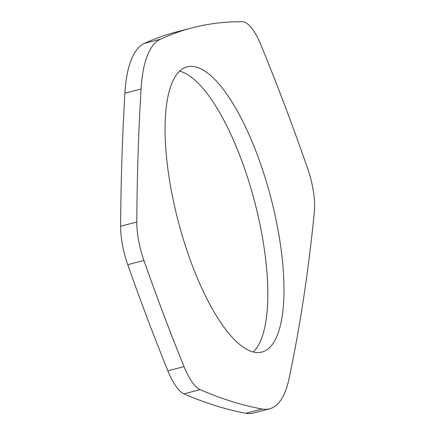 <?xml version="1.0" encoding="UTF-8"?>
<svg xmlns="http://www.w3.org/2000/svg" width="435" height="435" viewBox="0 0 435 435"><rect width="100%" height="100%" fill="white"/><g stroke="black" fill="none" stroke-linecap="round" stroke-linejoin="round"><path stroke-width="0.65" d="M143.92 260.456A891.549 288.949 75.3 0 0 184.027 366.607A44.136 14.306 75.3 0 0 200.133 389.624A1774.273 575.037 75.3 0 0 261.99 409.02A150.064 48.633 75.3 0 0 269.537 408.824A150.064 48.633 75.3 0 0 288.943 379.07A1774.273 575.037 75.3 0 0 314.364 211.921A44.136 14.306 75.3 0 0 307.659 168.584A891.549 288.949 75.3 0 0 260.935 44.925A44.136 14.306 75.3 0 0 242.502 21.75A1774.273 575.037 75.3 0 0 191.857 27.911A1774.273 575.037 75.3 0 0 160.51 39.177A150.064 48.633 75.3 0 0 141.06 88.985A1774.273 575.037 75.3 0 0 136.797 222.002A44.136 14.306 75.3 0 0 143.92 260.456L127.759 264.692A891.549 288.949 75.3 0 0 167.872 370.837A44.136 14.306 75.3 0 0 183.978 393.854A1774.273 575.037 75.3 0 0 245.829 413.25A150.064 48.633 75.3 0 0 253.377 413.054L269.537 408.824M191.857 27.911L175.702 32.146A1774.273 575.037 75.3 0 0 144.355 43.408A150.064 48.633 75.3 0 0 124.899 93.215A1774.273 575.037 75.3 0 0 120.636 226.233A44.136 14.306 75.3 0 0 127.759 264.692M179.682 71.161A147.416 47.774 -104.7 0 1 254.6 201.579A147.416 47.774 -104.7 0 1 253.235 351.98M192.15 265.111A147.416 47.774 -104.7 0 1 187.186 66.849A147.416 47.774 -104.7 0 1 270.755 197.349A147.416 47.774 -104.7 0 1 261.886 352.056A147.416 47.774 -104.7 0 1 192.15 265.111M167.872 370.837L184.027 366.607M183.978 393.854L200.133 389.624M245.829 413.25L261.99 409.02M144.355 43.408L160.51 39.177M124.899 93.215L141.06 88.985M120.636 226.233L136.797 222.002"/></g></svg>
